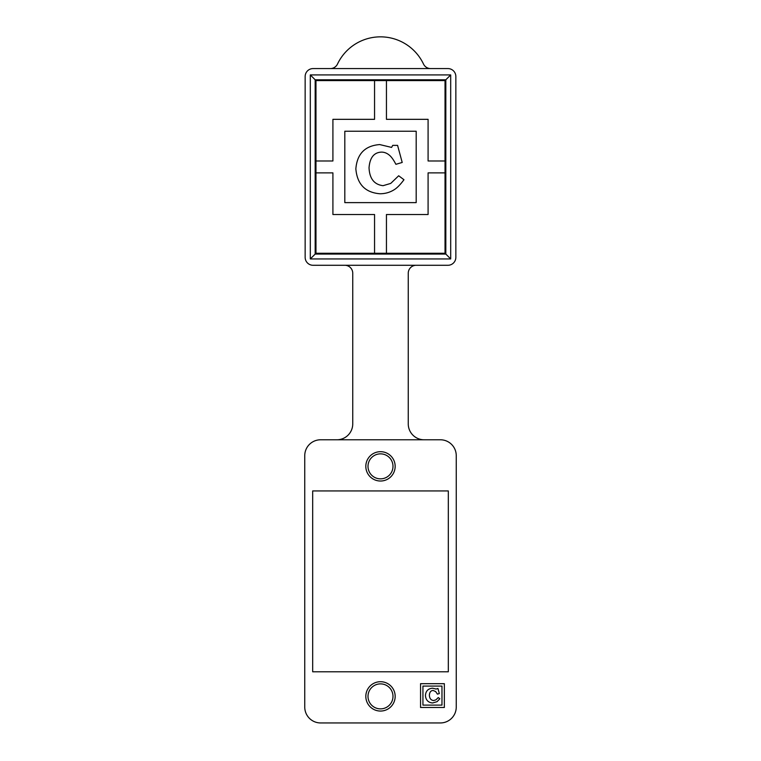 <?xml version="1.0" encoding="UTF-8"?>
<svg xmlns="http://www.w3.org/2000/svg" width="761" height="761" viewBox="0 0 761 761"><rect width="100%" height="100%" fill="white"/><g stroke="black" fill="none" stroke-linecap="round" stroke-linejoin="round"><path stroke-width="1.14" d="M365.822 466.35A14.678 14.678 0 0 1 387.834 453.651A14.678 14.678 0 0 1 387.834 479.059A14.678 14.678 0 0 1 365.822 466.35M365.822 696.382A14.678 14.678 0 0 1 387.834 683.673A14.678 14.678 0 0 1 387.834 709.09A14.678 14.678 0 0 1 365.822 696.382M439.325 693.575L437.936 688.448L436.139 689.057L432.581 688.21C428.177 688.553 425.799 690.978 425.428 695.497C425.827 700.11 428.224 702.603 432.638 702.964L437.042 701.68L439.858 698.76L438.269 697.571L435.891 699.863L433.589 700.539C430.926 700.215 429.527 698.427 429.375 695.173C429.613 692.13 430.859 690.56 433.123 690.474L435.634 691.53L437.432 694.127L439.325 693.575M422.935 705.105L422.935 686.07L441.97 686.07L441.97 705.105L422.935 705.105M420.557 683.692L420.557 707.483L444.348 707.483L444.348 683.692L420.557 683.692M304.752 455.649A15.867 15.867 0 0 1 320.619 439.782L440.381 439.782A15.867 15.867 0 0 1 456.248 455.649L456.248 707.083A15.867 15.867 0 0 1 440.381 722.95L320.619 722.95A15.867 15.867 0 0 1 304.752 707.083L304.752 455.649M312.685 490.94L448.315 490.94L448.315 671.792L312.685 671.792L312.685 490.94M315.967 253.27L315.178 254.069L445.822 254.069L445.822 79.791L450.693 74.92L310.307 74.92L315.178 79.791L315.178 254.069L310.307 258.94L450.693 258.94L445.033 253.27L445.033 80.58L445.822 79.791L315.178 79.791L315.967 80.58L315.967 253.27L445.033 253.27M310.307 74.92L310.307 258.94M344.809 265.285A7.933 7.933 0 0 1 352.743 273.218L352.743 423.915A15.867 15.867 0 0 1 336.876 439.782M424.124 439.782A15.867 15.867 0 0 1 408.257 423.915L408.257 273.218A7.933 7.933 0 0 1 416.191 265.285M450.693 258.94L450.693 74.92M313.075 265.285L447.925 265.285A7.933 7.933 0 0 0 455.849 257.351L455.849 76.5A7.933 7.933 0 0 0 447.925 68.576L313.075 68.576A7.933 7.933 0 0 0 305.151 76.5L305.151 257.351A7.933 7.933 0 0 0 313.075 265.285M402.208 162.464L397.575 145.37L392.733 145.37L391.582 147.406L379.71 144.571C365.042 145.712 357.09 153.808 355.853 168.866C357.185 184.248 365.204 192.543 379.91 193.76C385.294 193.76 390.184 192.333 394.579 189.479C397.394 187.644 400.524 184.39 403.967 179.729L398.688 175.772L390.735 183.411L383.068 185.684C374.212 184.59 369.532 178.626 369.037 167.781C369.827 157.632 373.984 152.409 381.508 152.114C384.514 152.114 387.311 153.294 389.898 155.634C391.763 157.337 393.76 160.229 395.891 164.309L402.208 162.464M416.191 131.234L416.191 202.616L344.809 202.616L344.809 131.234L416.191 131.234M315.967 172.88L332.909 172.88L332.909 214.516L374.555 214.516L374.555 253.27M374.555 80.58L374.555 119.334L332.909 119.334L332.909 160.98L315.967 160.98M445.033 160.98L428.091 160.98L428.091 119.334L386.445 119.334L386.445 80.58M386.445 253.27L386.445 214.516L428.091 214.516L428.091 172.88L445.033 172.88M330.331 68.576A7.933 7.933 0 0 0 337.504 64.038A47.591 47.591 0 0 1 423.497 64.038A7.933 7.933 0 0 0 430.669 68.576M392.99 696.382A12.49 12.49 0 0 1 374.25 707.197A12.49 12.49 0 0 1 374.25 685.556A12.49 12.49 0 0 1 392.99 696.382M392.99 466.35A12.49 12.49 0 0 1 374.25 477.176A12.49 12.49 0 0 1 374.25 455.535A12.49 12.49 0 0 1 392.99 466.35M445.033 80.58L315.967 80.58"/></g></svg>
